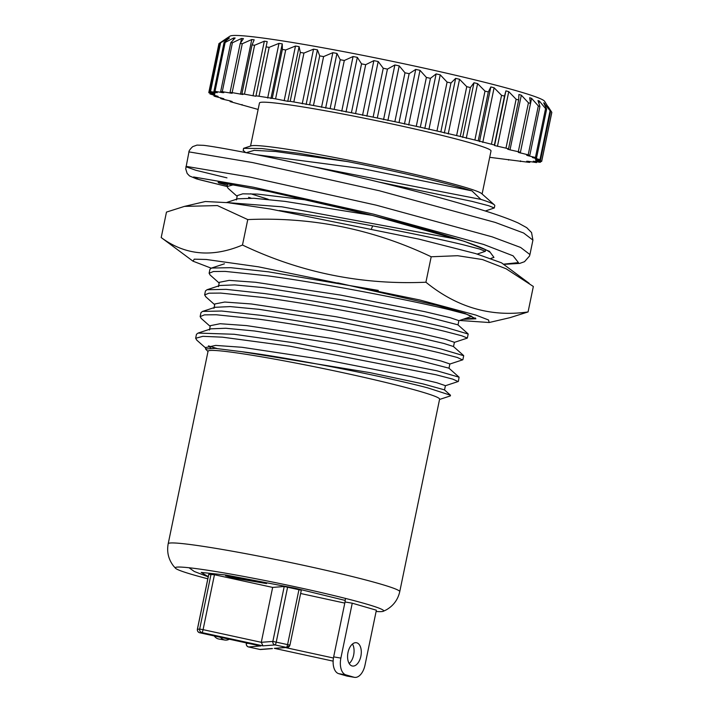<?xml version="1.0" encoding="UTF-8"?>
<svg xmlns="http://www.w3.org/2000/svg" width="713" height="713" viewBox="0 0 713 713"><rect width="100%" height="100%" fill="white"/><g stroke="black" fill="none" stroke-linecap="round" stroke-linejoin="round"><path stroke-width="1.07" d="M301.26 590.212L284.22 586.505L272.651 587.405L214.453 574.731L208.784 574.393M344.789 603.1L300.628 593.492M266.564 583.573L259.327 581.469L225.638 575.783L232.875 577.886L266.564 583.573M232.875 577.886L233.053 577.04M211.048 574.161L199.676 629.071L203.08 629.65A2.959 0.544 102.3 0 1 201.922 632.583L262.963 645.862L261.279 642.315L272.651 587.405M272.054 648.509L259.924 649.454A2.959 2.905 85.6 0 0 260.753 649.507L272.455 648.607M246.44 642.939L246.333 643.474A2.959 2.905 85.6 0 0 248.57 646.976L260.334 645.96M260.7 646.04L199.667 632.752A2.959 0.544 102.3 0 1 199.631 632.752L260.512 646.005M262.963 645.862L275.093 644.926A2.959 2.905 -94.4 0 1 272.847 641.424L284.22 586.505M289.888 645.131A2.959 2.905 -94.4 0 1 286.448 647.404L274.318 648.34L287.277 647.457L289.888 645.131M246.315 643.527L246.27 643.491C246.19 645.149 246.948 646.308 248.543 646.976A2.959 0.544 -77.7 0 0 248.57 646.976L259.924 649.454A2.959 0.544 102.3 0 1 259.897 649.445A2.959 0.544 102.3 0 1 259.871 649.436L260.753 649.507M197.412 629.303L199.676 629.071A2.959 2.905 85.6 0 0 201.922 632.583L199.667 632.752A2.959 2.905 -94.4 0 1 197.421 629.249L208.793 574.33M298.979 589.553L287.606 644.472A2.959 0.544 102.3 0 1 286.448 647.404L275.093 644.926A2.959 0.544 -77.7 0 0 276.252 641.994L287.624 587.084M220.495 637.297A19.215 10.838 99.6 0 0 224.88 640.042A19.215 10.838 99.6 0 0 229.345 639.222M214.194 635.925A19.215 10.838 99.6 0 0 218.864 639.026L224.88 640.042M352.472 644.026A11.827 6.667 -80.4 0 1 353.648 655.033A11.827 6.667 -80.4 0 1 349.183 663.518M347.997 652.511A11.827 6.667 -80.4 0 1 356.402 642.725A11.827 6.667 -80.4 0 1 360.867 656.254A11.827 6.667 -80.4 0 1 352.472 666.04A11.827 6.667 -80.4 0 1 347.997 652.511M354.504 677.35A14.777 8.333 -80.4 0 0 365.003 665.113L376.375 610.203L352.249 603.189L340.876 658.099L333.657 656.878A14.777 8.333 99.6 0 0 338.702 673.669L346.75 676.013A14.777 8.333 99.6 0 0 347.284 676.129L354.504 677.35A14.777 8.333 -80.4 0 1 353.969 677.225L346.75 676.013M345.449 598.412L345.03 601.968L352.249 603.189M345.03 601.968L333.657 656.878M338.702 673.669L345.93 674.89L353.969 677.225M345.93 674.89A14.777 8.333 -80.4 0 1 340.876 658.099M211.208 268.168L193.027 261.19L194.257 259.167L206.289 259.479L258.436 266.822L419.805 299.977L475.901 315.093L488.521 319.985L489.171 322.517L510.08 317.641L528.075 311.938C490.874 317.249 456.819 307.348 425.919 282.223C361.634 285.048 300.494 272.651 242.482 245.031C212.251 257.758 185.157 255.263 161.2 237.554L166.477 212.091L184.471 206.387L205.38 201.512L227.812 202.67L270.405 209.016L418.932 239.122L475.633 253.578L501.533 262.839L529.153 283.302M184.471 206.387L217.394 205.576L247.759 219.577C312.062 216.761 373.211 229.158 431.196 256.769L457.657 255.709L482.46 259.55L506.105 268.774L533.342 286.474L528.075 311.938M161.2 237.554L193.018 261.19M475.473 318.016L464.074 319.174M337.784 282.874L437.167 305.387L465.036 313.479L475.892 318.791L463.138 319.299M489.171 322.517L459.609 320.458M431.196 256.769L425.919 282.223M247.759 219.577L242.482 245.031M207.813 578.804A106.406 5.757 11.7 0 1 192.858 574.714A106.406 5.757 11.7 0 1 175.541 568.288A106.406 5.757 11.7 0 1 175.398 567.575A106.406 5.757 11.7 0 1 251.6 577.922A106.406 5.757 11.7 0 1 366.125 603.956A106.406 5.757 11.7 0 1 383.656 610.702A106.406 5.757 11.7 0 1 383.246 611.299A106.406 5.757 11.7 0 1 376.108 611.487M548.092 106.585L551.791 112.306L541.666 161.2L535.401 159.311L540.516 159.979L550.641 111.076L544.589 101.273A160.853 8.699 -168.3 0 0 518.173 91.264A160.853 8.699 -168.3 0 0 346.429 52.156A160.853 8.699 -168.3 0 0 230.032 36.131L226.244 38.609M208.811 92.494L218.944 43.6L226.395 38.52L220.094 42.833L209.97 91.736L215.076 93.18L208.82 92.485L218.944 43.582A169.961 9.189 -168.3 0 0 218.944 43.6A169.961 9.189 -168.3 0 0 218.936 43.609M220.638 42.709L229.417 37.967L224.069 42.45L213.945 91.344L217.251 92.699L210.513 91.612L220.638 42.709A169.961 9.189 -168.3 0 0 220.094 42.833M225.148 42.441L233.739 37.949L235.13 38.003L230.798 42.673L220.673 91.567L223.811 92.672L222.411 92.619L215.023 91.344L225.148 42.441A169.961 9.189 -168.3 0 0 224.069 42.45M232.402 42.78L241.511 38.457L243.427 38.636L240.183 43.502L230.058 92.396L232.108 93.296L222.278 91.683L232.402 42.78A169.961 9.189 -168.3 0 0 230.798 42.673M242.277 43.725L251.769 39.536L254.184 39.83L252.046 44.919L241.921 93.822L242.857 94.499L232.153 92.628L242.277 43.725A169.961 9.189 -168.3 0 0 240.183 43.502M254.594 45.258L264.336 41.185L267.197 41.586L255.878 96.255L244.47 94.161L254.594 45.258A169.961 9.189 -168.3 0 0 252.046 44.919M275.575 98.866L285.699 49.972L295.485 46.033L299.095 46.639L287.776 101.308L275.575 98.866A169.961 9.189 -168.3 0 0 272.25 98.323L259.024 96.255L269.157 47.352A169.961 9.189 -168.3 0 0 266.19 46.906M269.157 47.352L278.988 43.359L282.259 43.867L282.375 49.429L272.25 98.323M285.699 49.972A169.961 9.189 -168.3 0 0 282.375 49.429M299.095 46.639L300.325 52.432L290.191 101.335L293.827 101.968L303.952 53.065A169.961 9.189 -168.3 0 0 300.325 52.432M303.952 53.065L313.542 49.152L317.437 49.848L319.718 55.881L309.594 104.784L313.47 105.497L323.595 56.594A169.961 9.189 -168.3 0 0 319.718 55.881M323.595 56.594L332.846 52.673L336.955 53.439L340.244 59.714L330.119 108.617L334.165 109.392L344.299 60.489A169.961 9.189 -168.3 0 0 340.244 59.714M344.299 60.489L353.069 56.523L357.329 57.352L361.544 63.858L351.42 112.752L355.573 113.581L365.698 64.678A169.961 9.189 -168.3 0 0 361.544 63.858M365.698 64.678L373.87 60.641L378.202 61.523L383.246 68.243L373.122 117.137L377.311 118.01L387.444 69.108A169.961 9.189 -168.3 0 0 383.246 68.243M387.444 69.108L394.877 64.963L399.209 65.881L404.993 72.797L394.859 121.691L399.022 122.583L409.146 73.68A169.961 9.189 -168.3 0 0 404.993 72.797M409.146 73.68L415.75 69.411L420.01 70.337L426.392 77.441L416.267 126.335L420.314 127.235L430.447 78.332A169.961 9.189 -168.3 0 0 426.392 77.441M430.447 78.332L436.124 73.911L440.233 74.838L447.096 82.093L436.971 130.996L440.848 131.878L450.972 82.984A169.961 9.189 -168.3 0 0 447.096 82.093M450.972 82.984L455.652 78.377L459.546 79.295L466.748 86.674L456.614 135.577L460.25 136.441L470.375 87.547A169.961 9.189 -168.3 0 0 466.748 86.674M470.375 87.547L473.993 82.744L477.603 83.626L485 91.112L474.876 140.015L478.2 140.844L488.325 91.941A169.961 9.189 -168.3 0 0 485 91.112M488.325 91.941L490.838 86.933L494.1 87.77L501.551 95.328L491.426 144.231L494.385 145.006L504.51 96.112A169.961 9.189 -168.3 0 0 501.551 95.328M504.51 96.112L505.9 90.872L508.761 91.647L516.114 99.25L505.98 148.152L508.538 148.865L518.663 99.963A169.961 9.189 -168.3 0 0 516.114 99.25M518.663 99.963L518.921 94.49L520.134 94.838L521.328 95.185L528.44 102.806L518.306 151.709L520.41 152.341L530.534 103.438A169.961 9.189 -168.3 0 0 528.44 102.806M168.197 543.734A118.233 6.39 -168.3 0 1 250.967 554.643A118.233 6.39 -168.3 0 1 380.225 583.956A118.233 6.39 -168.3 0 1 399.743 591.683L439.609 399.164A118.233 6.39 -168.3 0 0 420.1 391.437A118.233 6.39 -168.3 0 0 290.842 362.115A118.233 6.39 -168.3 0 0 208.062 351.215L168.197 543.734C166.69 551.826 168.411 559.17 173.339 565.783L175.541 568.288M439.556 399.458L450.34 395.92L450.491 395.225L427.818 387.899C387.801 377.239 292.437 358.042 241.965 351.723L215.183 348.372L205.531 348.978L208 351.509M210.772 348.14L208.428 345.912M208.499 345.894A133.01 7.192 -168.3 0 0 217.171 348.541M458.388 381.384L459.092 377.195L436.828 370.778L296.67 343.176L234.087 334.263L198.062 333.078L196.467 334.299L195.647 338.274L202.849 336.331L222.376 337.169L289.683 346.161L435.999 374.753L452.773 379.129L458.111 381.544M196.85 340.199L195.647 338.274M243.32 150.505L243.525 148.349L261.778 148.518L299.095 153.34L347.944 161.655C392.444 170.434 439.948 181.414 464.573 188.633L471.908 190.861L480.883 199.39L312.428 166.566M378.541 181.967L471.917 201.351L488.69 205.727L494.296 207.973L485.295 211.012M237.153 196.36L228.035 188.268L227.082 186.548L234.024 184.614M458.584 239.488L281.965 206.815L227.046 202.581M279.389 210.558L281.145 210.798C309.121 214.675 339.646 219.711 372.721 225.896C410.777 233.106 440.848 239.372 462.933 244.702L479.706 249.078L485.312 251.324L477.273 254.051M378.282 290.405L268.498 271.831L230.673 267.678L211.52 268.052L209.952 269.256L209.114 273.248L213.454 271.51L225.174 271.403L267.678 275.824C324.923 283.498 411.9 300.538 449.475 309.727L466.24 314.103L471.846 316.358L458.753 320.734M219.167 283.034L210.085 274.977L209.123 273.248M206.039 297.018L204.631 294.924L208.962 293.186L220.691 293.079L263.186 297.49C320.431 305.182 407.417 322.214 444.983 331.402L461.757 335.778L467.354 338.033L468.191 334.041L445.812 327.419C408.237 318.221 321.26 301.18 264.015 293.506L226.164 289.353L207.02 289.736L205.46 290.931M463.691 355.716L441.32 349.094C403.754 339.896 316.768 322.855 259.523 315.182L221.654 311.028L202.519 311.412L200.968 312.615L200.139 316.599L204.479 314.861L216.199 314.754L258.694 319.174C315.939 326.848 402.925 343.898 440.491 353.078L457.265 357.454L462.479 359.896M201.298 318.488L200.148 316.599M480.892 199.382A133.01 7.192 11.7 0 1 494.35 204.854A133.01 7.192 11.7 0 1 494.786 205.629L494.296 207.973M250.655 193.749L268.204 199.275M251.092 198.152L248.596 197.305M250.548 146.049L259.47 102.984A118.233 6.39 11.7 0 1 342.249 113.893A118.233 6.39 11.7 0 1 471.498 143.206A118.233 6.39 11.7 0 1 491.016 150.942L482.104 193.998M243.525 148.349L251.119 145.862A118.233 6.39 11.7 0 1 338.515 158.25A118.233 6.39 11.7 0 1 462.523 186.565A118.233 6.39 11.7 0 1 481.649 193.597L494.35 204.854M530.534 103.438L529.67 97.726L531.595 98.341L538.315 105.934L528.19 154.837L529.795 155.389L539.919 106.487A169.961 9.189 -168.3 0 0 538.315 105.934M539.919 106.487L537.976 100.533L539.376 101.05L545.57 108.59L535.445 157.493L536.533 157.947L546.657 109.044A169.961 9.189 -168.3 0 0 545.57 108.59M546.657 109.044L543.698 102.85L550.088 110.729L539.964 159.632L540.516 159.979M550.641 111.076A169.961 9.189 -168.3 0 0 550.088 110.729M541.675 161.414L551.791 112.538A169.961 9.189 -168.3 0 0 551.8 112.529A169.961 9.189 -168.3 0 0 551.791 112.306M284.166 100.693L295.485 46.033M230.21 100.916L232.135 101.531L230.076 101.585L230.219 100.916L222.296 99.089L220.691 98.537L220.843 97.833M258.124 109.454L230.076 101.585M489.697 157.315L528.208 162.243L529.812 162.359L526.675 161.254L528.066 161.307L536.541 162.582L533.235 161.227L539.973 162.314L535.686 160.559L541.666 161.441L551.8 112.529M539.964 159.632L532.379 157.52L536.533 157.947M535.445 157.493L528.057 155.719L526.657 155.193L529.795 155.389M528.19 154.837L518.351 152.395L520.41 152.341M518.306 151.709L510.009 149.855L507.594 149.151L508.538 148.865M505.98 148.152L494.572 145.532L494.385 145.006M491.426 144.231L478.2 140.844M474.876 140.015L460.25 136.441M456.614 135.577L440.848 131.878M436.971 130.996L420.314 127.235M416.267 126.335L399.022 122.583M394.859 121.691L377.311 118.01M373.122 117.137L355.573 113.581M351.42 112.752L334.165 109.392M330.119 108.617L313.47 105.497M309.594 104.784L293.827 101.968M290.191 101.335L287.776 101.308M256.065 95.809L259.024 96.255M241.921 93.822L244.47 94.161M230.058 92.396L232.153 92.628M220.673 91.567L222.278 91.683M213.945 91.344L215.023 91.344M209.97 91.736L210.513 91.612M208.82 92.726L214.8 94.312L209.97 93.947L210.148 93.073M220.691 98.537L223.829 98.733L215.041 96.433L213.953 95.979L218.107 96.407L209.97 93.947M241.965 351.723L369.824 372.605L422.862 383.852L444.395 389.842M198.062 333.078L211.003 328.827L225.798 328.256L254.47 330.984L336.563 343.818L414.868 359.343L448.896 368.158M215.085 307.303L230.263 306.59L258.881 309.299L341.099 322.151L419.485 337.695L443.798 343.443L453.406 346.491L463.584 355.52M205.843 347.543L215.62 345.413L242.037 347.284L326.973 360.092L411.089 376.624L436.695 382.703L445.42 385.662L444.502 390.002M209.435 330.021L210.335 325.681L220.13 323.72L246.573 325.609L331.393 338.39L415.465 354.94L441.071 360.992L449.894 363.969M213.945 308.319L214.845 303.97L224.729 302.045L251.199 303.952L336.055 316.741L420.037 333.283L445.545 339.308L454.404 342.302L453.504 346.643M270.931 98.537L282.259 43.867M207.02 289.736L219.934 285.494L234.72 284.897L263.355 287.624L345.52 300.467L423.896 316.002L457.906 324.816L468.067 333.836M267.669 98.029L278.988 43.359M347.944 161.655L275.744 151.521L254.184 150.354L246.19 152.698M309.041 200.264L257.455 194.096L242.759 193.82L237.304 195.603L236.404 199.952M471.908 190.861L363.042 168.758L256.306 154.685M372.676 215.451L285.022 201.387L253.935 198.285L237.901 198.784L226.538 202.519M219.31 282.321L229.149 280.378L255.593 282.277L340.457 295.066L424.529 311.608L450.09 317.659L458.887 320.636L457.996 324.968M255.878 96.255L267.197 41.586M253.017 95.845L264.336 41.185M240.45 94.205L251.769 39.536M230.192 93.118L230.317 92.512M240.602 42.869L241.511 38.457M233.329 39.928L233.739 37.949M228.418 38.787L228.57 38.03M213.953 95.979L214.114 95.203M241.948 105.061L242.055 104.535M508.681 159.56L508.565 160.104M520.57 160.853L520.428 161.53M529.955 161.637L529.812 162.359M536.711 161.789L536.541 162.582M540.704 161.298L540.516 162.19M544.349 104.187L544.545 103.269M538.903 103.323L539.376 101.05M520.276 153.01L531.595 98.341M510.009 149.855L521.328 95.185M497.442 146.308L508.761 91.647M494.572 145.532L505.9 90.872M482.781 142.431L494.1 87.77M479.51 141.602L490.838 86.933M466.275 138.295L477.603 83.626M462.666 137.413L473.993 82.744M448.219 133.955L459.546 79.295M444.324 133.046L455.652 78.377M428.914 129.508L440.233 74.838M424.805 128.581L436.124 73.911M408.692 125.007L420.01 70.337M404.431 124.08L415.75 69.411M387.89 120.542L399.209 65.881M383.558 119.632L394.877 64.963M366.874 116.192L378.202 61.523M362.543 115.31L373.87 60.641M346.01 112.021L357.329 57.352M341.75 111.183L353.069 56.523M325.636 108.109L336.955 53.439M321.527 107.333L332.846 52.673M306.118 104.517L317.437 49.848M302.223 103.822L313.542 49.152M208.258 576.683L201.209 572.414L225.869 574.999L294.995 588.189L345.208 600.426M214.453 574.731L203.08 629.65L261.279 642.315L272.847 641.424L289.941 645.113L301.314 590.195M246.386 642.93L246.27 643.491L248.204 643.322M285.53 647.591L333.443 658.019M274.318 648.34L333.131 661.138M371.562 228.543L372.721 225.896M503.592 264.371L519.732 263.4L524.51 261.698L529.501 256.047L529.928 254.559L520.642 247.464L492.175 236.85L376.312 205.192L249.603 177.011L186.77 166.477L185.897 166.735L195.915 170.291L226.966 177.858M503.369 264.202L518.44 262.607L513.093 255.815L483.637 244.443L373.594 214.167L253.249 187.189L193.597 176.976L199.079 179.605L227.073 186.512M491.043 258.347L493.949 257.402L489.457 251.324L464.457 241.359L370.965 215.014L268.712 191.467L218.089 182.189L218.713 182.956L227.331 185.273M188.892 152.288C188.695 151.138 189.961 149.258 192.688 146.646L197.002 145.096L203.704 145.345C213.134 146.468 231.217 149.685 257.972 155.015C291.323 161.682 329.424 170.157 372.266 180.451C408.95 189.266 441.392 197.849 469.6 206.209C491.56 212.67 507.799 218.285 518.324 223.053L526.711 227.661L531.55 232.545L532.923 240.112L523.627 233.008L495.17 222.403L379.298 190.745L252.598 162.555L189.765 152.021L188.892 152.288L185.719 168.847L187.154 173.455L189.542 175.959L196.583 178.91L227.073 186.521L227.705 183.491M208.223 576.835L194.275 571.47L189.016 567.744M199.631 632.752C198.036 632.083 197.278 630.925 197.367 629.267L208.74 574.348M248.543 646.976L259.897 649.445M205.451 290.931L204.622 294.924M485.651 249.719L485.321 251.333M463.7 355.716L462.88 359.709M399.743 591.683C397.907 599.704 393.416 605.765 386.268 609.873L383.246 611.299M444.413 389.824L450.491 395.225M448.896 368.149L459.092 377.195M215.442 307.187L202.528 311.429M448.976 368.309L449.876 363.969M205.549 348.978L205.879 347.356M205.727 348.087L196.645 340.021M445.277 385.769L458.183 381.526M210.192 326.385L201.084 318.301M449.751 364.076L462.675 359.833M214.693 304.701L205.602 296.626M454.27 342.4L467.184 338.158M211.52 268.052L224.435 263.81M243.088 150.3L245.682 152.6M218.419 286.653L219.319 282.321M489.421 251.939L488.904 251.555C486.07 249.514 478.476 246.333 466.115 241.992C443.29 234.185 410.724 224.987 368.425 214.399C331.42 205.246 298.319 197.626 269.122 191.556L219.809 182.376M532.923 240.112L529.928 254.559"/></g></svg>
